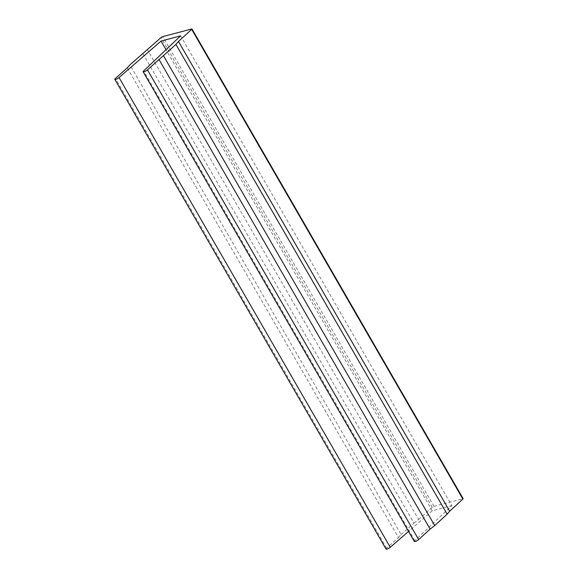 <?xml version="1.0" encoding="UTF-8"?>
<svg xmlns="http://www.w3.org/2000/svg" width="578" height="578" viewBox="0 0 578 578"><rect width="100%" height="100%" fill="white"/><g stroke="black" fill="none" stroke-linecap="round" stroke-linejoin="round"><path stroke-width="0.43" stroke-dasharray="2.89 2.17" d="M414.361 541.507A2.796 0.672 150 0 1 414.831 540.69L451.823 505.591L180.618 35.843M451.823 505.591L432.272 510.829L166.031 49.686M432.272 510.829L408.538 531.42M386.053 549.1A2.796 0.672 150 0 1 386.631 548.182L398.473 537.583L127.261 67.843M398.473 537.583L401.132 534.556L129.927 64.815M401.132 534.556L413.942 523.083L142.737 53.342M413.942 523.083L418.645 519.506L147.441 49.766M418.645 519.506L432.265 507.311L433.977 506.35L463.151 498.655M414.831 540.69L143.626 70.95M386.631 548.182L115.427 78.442M432.265 507.311L161.06 37.563M433.977 506.35L162.772 36.609M462.732 498.641L191.528 28.9"/><path stroke-width="0.87" d="M191.679 29.355L178.472 41.45L175.929 44.441L147.462 69.851A2.796 0.672 150 0 1 144.912 71.462A2.796 0.672 150 0 1 143.156 71.766A2.796 0.672 150 0 1 143.626 70.95L180.618 35.843L161.067 41.089L119.046 77.539A2.796 0.672 150 0 1 116.525 79.092A2.796 0.672 150 0 1 114.849 79.359A2.796 0.672 150 0 1 115.427 78.442L127.261 67.843L129.927 64.815L161.06 37.563L162.772 36.609L191.947 28.914L191.679 29.355L462.884 499.096L449.677 511.19L178.472 41.45M449.677 511.19L447.134 514.182L175.929 44.441M447.134 514.182L434.714 525.554L163.509 55.813M434.714 525.554L430.119 529.094L158.914 59.353M430.119 529.094L418.667 539.592A2.796 0.672 150 0 1 416.117 541.203A2.796 0.672 150 0 1 414.361 541.507L143.156 71.766M166.031 49.686L161.067 41.089M408.538 531.42L390.251 547.279A2.796 0.672 150 0 1 387.73 548.833A2.796 0.672 150 0 1 386.053 549.1L114.849 79.359M191.947 28.914L463.151 498.655L462.884 499.096M418.667 539.592L147.462 69.851M390.251 547.279L119.046 77.539"/></g></svg>
